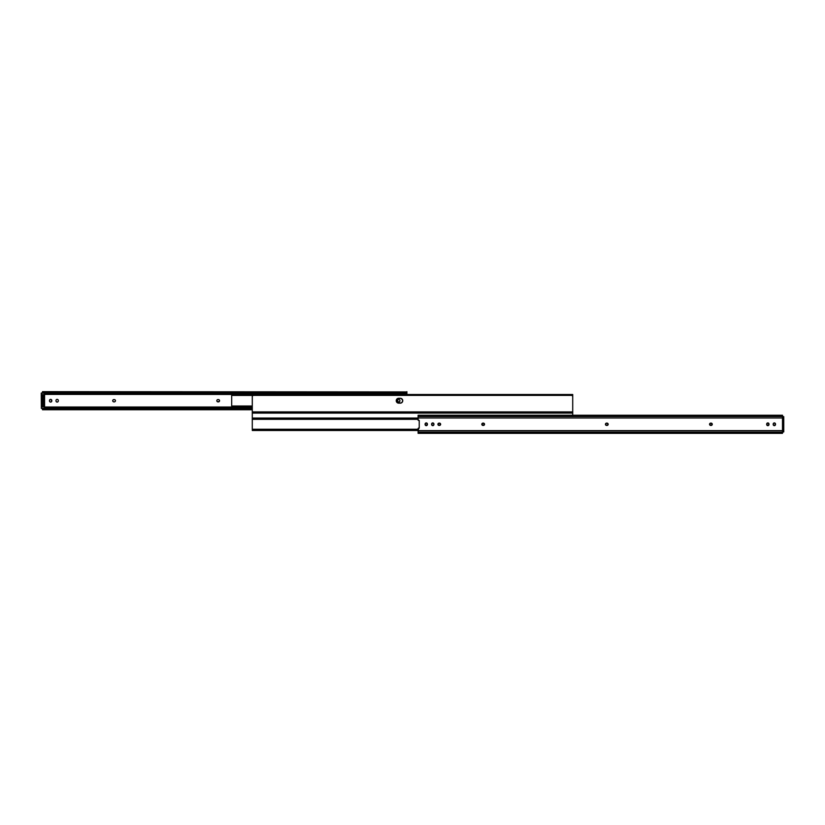 <?xml version="1.0" encoding="UTF-8"?>
<svg xmlns="http://www.w3.org/2000/svg" width="825" height="825" viewBox="0 0 825 825"><rect width="100%" height="100%" fill="white"/><g stroke="black" fill="none" stroke-linecap="round" stroke-linejoin="round"><path stroke-width="1.24" d="M217.542 399.651L217.986 399.568A1.155 1.155 0 0 0 216.831 400.713L217.171 401.528A1.155 1.155 0 0 0 217.986 401.868A1.155 1.155 0 0 1 216.831 400.713L216.923 400.28M112.726 400.723A1.155 1.155 0 0 0 113.881 401.868A1.155 1.155 0 0 1 112.726 400.713L113.056 399.898M397.928 401.734L397.681 400.073M397.588 400.929A1.155 1.155 0 0 0 398.516 402.053L398.104 401.878M399.805 400.073L399.898 400.919A1.155 1.155 0 0 1 399.382 401.878L399.877 401.146L398.743 402.074A1.155 1.155 0 0 0 398.97 402.053M398.3 399.444L398.516 399.382A1.155 1.155 0 0 0 397.588 400.507A1.155 1.155 0 0 1 398.743 399.362A1.155 1.155 0 0 1 399.898 400.507L399.877 401.146M217.171 399.898L217.171 399.898A1.155 1.155 0 0 1 217.986 399.568L218.398 399.568A1.155 1.155 0 0 1 219.553 400.713A1.155 1.155 0 0 1 218.398 401.868L219.357 401.352L217.542 401.785M50.016 401.878L50.016 401.878A1.155 1.155 0 0 1 49.84 401.734L49.5 400.507A1.155 1.155 0 0 1 50.655 399.362A1.155 1.155 0 0 1 51.8 400.507A1.155 1.155 0 0 0 51.098 399.444L51.717 401.363M51.8 400.507L51.8 400.919A1.155 1.155 0 0 1 50.655 402.074A1.155 1.155 0 0 1 49.5 400.919L49.5 400.507A1.155 1.155 0 0 1 50.016 399.548L50.655 399.362A1.155 1.155 0 0 0 50.428 399.382M51.088 401.981L50.872 402.053A1.155 1.155 0 0 0 51.8 400.919M56.203 399.867L56.09 400.073A1.155 1.155 0 0 0 56.007 400.507A1.155 1.155 0 0 1 57.162 399.362A1.155 1.155 0 0 1 58.307 400.507L58.307 400.919A1.155 1.155 0 0 1 57.162 402.074A1.155 1.155 0 0 1 56.007 400.919L56.028 400.29M56.09 401.363L56.007 400.919A1.155 1.155 0 0 0 56.09 401.363L56.348 401.734A1.155 1.155 0 0 0 58.307 400.919L58.307 400.507A1.155 1.155 0 0 0 57.389 399.382L57.802 399.548M56.523 401.878L57.379 402.053L56.523 401.878M114.51 401.847L114.283 401.868A1.155 1.155 0 0 0 115.345 401.167L115.242 401.352M115.438 400.713A1.155 1.155 0 0 0 115.242 400.073L115.356 401.156A1.155 1.155 0 0 0 115.438 400.723M114.51 399.589L114.727 399.651A1.155 1.155 0 0 0 114.283 399.568A1.155 1.155 0 0 1 115.438 400.713A1.155 1.155 0 0 1 114.283 401.868M113.056 401.528L112.726 400.713A1.155 1.155 0 0 1 113.881 399.568L113.881 399.568A1.155 1.155 0 0 0 113.654 399.589L113.881 399.568M406.89 394.505L44.581 394.391L406.89 394.505M42.508 394.567L42.508 406.859L43.354 406.859L43.354 394.567L42.477 394.567L43.323 394.824L43.323 395.845L42.508 395.845L42.508 405.58L43.323 405.58L43.323 395.845L43.323 406.612L42.508 406.859L43.354 406.859L42.477 406.859L42.477 394.567L42.477 406.859L42.477 394.567L43.354 394.567L42.477 394.567M44.581 407.034L252.285 407.034L44.581 407.034M217.986 401.868L218.398 401.868A1.155 1.155 0 0 0 219.213 399.908L219.522 400.94M58.286 401.146L57.977 401.734M113.231 399.754L113.654 399.589A1.155 1.155 0 0 0 112.726 400.713M406.89 391.679L406.89 394.391L406.89 392.855L406.333 392.855L406.859 392.494L405.353 393.102L44.478 393.102L405.353 393.102L405.353 392.514L44.045 392.514L44.045 393.102L44.045 392.514L406.333 392.267L44.045 392.514A1.537 1.083 180 0 1 43.065 392.267L406.756 391.927L42.508 391.669L43.065 392.267L42.508 391.7L43.065 392.855L42.508 392.855M44.581 393.525L406.89 393.525L44.581 393.525M405.694 392.494L406.89 392.669L406.89 391.7L406.333 392.267A1.537 1.083 180 0 1 405.353 392.514L405.353 393.102A1.537 1.083 0 0 0 406.333 392.855L406.808 392.514M252.285 409.159L43.065 409.159L42.508 409.757L43.065 409.159L252.285 409.159M44.045 408.911L43.065 409.159A1.537 1.083 0 0 1 44.045 408.911L252.285 408.911L44.045 408.911L44.045 408.334L44.045 408.911M252.285 408.334L44.478 408.334L252.285 408.334M252.285 407.911L44.581 407.911L252.285 407.911M42.508 408.757L42.508 409.736L42.508 408.757M42.508 391.679L42.508 392.669M43.704 408.942L42.591 408.922M42.518 392.514L43.704 392.494M115.242 400.073A1.155 1.155 0 0 0 114.727 399.651M57.379 399.382A1.155 1.155 0 0 0 56.348 399.692M219.213 399.898A1.155 1.155 0 0 0 218.398 399.568L217.986 399.568M399.898 400.919A1.155 1.155 0 0 1 398.743 402.074A1.155 1.155 0 0 1 397.588 400.919L397.588 400.507M42.508 395.845L43.323 395.845L43.323 394.824L42.508 394.824L42.508 395.845M42.508 406.612L43.323 406.612L43.323 405.58L42.508 405.58L42.508 406.612M572.715 411.902L572.715 396.237L572.715 415.243L572.715 413.098L252.285 413.098L252.285 418.894L252.285 413.047L572.715 413.098L252.285 413.098L572.715 413.047L252.285 413.077L572.715 412.768L572.715 411.902L252.285 411.902L252.285 412.768L252.285 411.902L572.715 411.902L572.715 396.237L571.684 395.206L253.316 395.206L252.285 396.237L252.285 411.902L252.306 396.031A1.021 1.021 0 0 0 252.306 396.041M400.785 398.331L402.559 399.785L402.559 401.651L401.239 402.961L398.197 403.105L396.639 402.064L396.423 399.785L397.733 398.465L400.311 398.279A2.434 2.434 0 0 1 402.744 400.713A2.434 2.434 0 0 1 400.311 403.147A2.434 2.434 0 0 0 400.785 403.105M252.749 395.381A1.021 1.021 0 0 0 252.739 395.381L572.261 395.381A1.021 1.021 0 0 0 572.251 395.381M396.65 402.074A2.434 2.434 0 0 0 396.949 402.435L398.197 403.105A2.434 2.434 0 0 0 398.671 403.147A2.434 2.434 0 0 1 396.237 400.713A2.434 2.434 0 0 1 398.671 398.279L400.311 398.279A2.434 2.434 0 0 1 402.548 399.785L401.239 398.465M397.31 398.692A2.434 2.434 0 0 0 396.949 398.991L396.949 398.991A2.434 2.434 0 0 0 396.65 399.362M401.239 402.961L402.022 402.435M253.316 395.206A1.021 1.021 0 0 0 252.285 396.237L252.285 411.902M401.662 402.744A2.434 2.434 0 0 0 402.548 401.651M402.559 401.641A2.434 2.434 0 0 0 402.559 399.785M396.412 399.795A2.434 2.434 0 0 0 396.412 401.641M400.311 403.147L398.671 403.147M571.684 395.206A1.021 1.021 0 0 1 572.715 396.237L572.715 396.237M396.278 400.238L396.278 401.187M231.691 406.911L231.691 394.525L231.691 395.433L252.677 395.433L231.691 395.433L231.691 406.003L252.285 406.003L231.691 406.003L231.691 406.921L252.285 406.921M572.715 406.003L572.715 394.505L572.715 406.003M44.571 393.102L44.581 408.303L41.353 408.303L41.353 393.133L44.478 393.133L44.478 408.406L44.581 393.133L44.571 408.334M41.353 408.406L44.045 408.406L41.353 408.406M44.478 408.406L41.353 408.303L41.353 393.03L44.045 393.03L41.25 393.133L41.353 408.303L41.25 393.133L44.478 393.03M43.354 406.859L43.354 394.567L43.354 406.859M252.285 418.997L252.285 429.567L252.285 418.997M252.429 430.31L418.11 430.454L252.553 430.454L252.285 429.258L418.11 429.66L253.316 429.66L253.316 430.454L253.316 429.66L252.285 429.258L252.429 430.31M252.553 418.12L418.11 418.12L253.316 418.12L253.316 418.904L418.11 418.904L252.285 419.306L253.316 418.904L253.316 418.12L252.553 418.12M607.458 423.215L607.829 423.472A1.155 1.155 0 0 0 607.014 423.132A1.155 1.155 0 0 1 608.169 424.287A1.155 1.155 0 0 1 607.014 425.432A1.155 1.155 0 0 0 607.829 425.102L605.962 425.246L605.643 423.648L607.458 423.215L607.973 424.927M712.274 424.287A1.155 1.155 0 0 1 711.119 425.432A1.155 1.155 0 0 0 712.274 424.287L711.119 425.432L709.562 424.287L710.717 423.132L712.274 424.287A1.155 1.155 0 0 0 711.119 423.132L711.346 423.153A1.155 1.155 0 0 0 711.119 423.132L710.717 423.132A1.155 1.155 0 0 0 710.273 423.215L709.758 423.648A1.155 1.155 0 0 0 709.562 424.277M484.533 424.287A1.155 1.155 0 0 1 483.388 425.432A1.155 1.155 0 0 0 484.533 424.287L483.388 425.432L481.821 424.287L482.976 423.132L484.533 424.287A1.155 1.155 0 0 0 483.388 423.132L483.605 423.153A1.155 1.155 0 0 0 483.388 423.132L482.976 423.132A1.155 1.155 0 0 0 482.532 423.215L482.017 423.648A1.155 1.155 0 0 0 481.821 424.277M440.632 424.287A1.155 1.155 0 0 0 440.292 423.472L439.478 423.132A1.155 1.155 0 0 1 440.632 424.287A1.155 1.155 0 0 1 439.478 425.432A1.155 1.155 0 0 0 440.54 424.731L438.838 425.411L437.931 424.06L439.704 423.153L440.54 424.72M419.234 428.031L418.151 428.361L418.11 430.609L782.492 430.609L782.492 417.966L418.11 417.966L418.151 420.214L419.234 420.441L419.234 428.123L418.688 428.062L419.234 428.123L419.234 420.441L418.285 420.389M425.618 425.452A1.155 1.155 0 0 1 425.442 425.308L426.03 425.618A1.155 1.155 0 0 0 426.257 425.638L426.484 425.618A1.155 1.155 0 0 0 427.412 424.493L426.03 425.618L425.123 423.854L426.484 422.947L427.412 424.493A1.155 1.155 0 0 1 426.257 425.638A1.155 1.155 0 0 1 425.102 424.493L425.102 424.081A1.155 1.155 0 0 1 426.257 422.926A1.155 1.155 0 0 1 427.412 424.081L427.391 423.854A1.155 1.155 0 0 0 426.484 422.947L426.257 422.926A1.155 1.155 0 0 0 426.03 422.947L425.813 423.019M773.2 424.081L773.706 423.122L774.788 423.019L775.417 424.927L773.912 425.556L773.2 424.081A1.155 1.155 0 0 1 774.345 422.926A1.155 1.155 0 0 1 775.5 424.081L775.5 424.493A1.155 1.155 0 0 1 774.345 425.638A1.155 1.155 0 0 1 773.2 424.493L773.2 424.081A1.155 1.155 0 0 1 773.902 423.019L773.53 423.266M766.714 423.854L768.065 422.947L768.993 424.493L767.621 425.618L766.693 424.081A1.155 1.155 0 0 1 767.838 422.926A1.155 1.155 0 0 1 768.993 424.081A1.155 1.155 0 0 0 768.91 423.637M433.826 424.927L432.321 425.556L431.63 423.854L432.991 422.947L433.919 424.493A1.155 1.155 0 0 1 432.764 425.638A1.155 1.155 0 0 1 431.609 424.493L431.609 424.081A1.155 1.155 0 0 1 432.764 422.926A1.155 1.155 0 0 1 433.919 424.081L433.826 423.637M425.195 423.637L425.102 424.081A1.155 1.155 0 0 1 425.618 423.122L425.298 423.442M607.014 423.132L606.602 423.132A1.155 1.155 0 0 0 605.787 425.092L606.602 425.432A1.155 1.155 0 0 1 605.447 424.287A1.155 1.155 0 0 1 606.602 423.132L605.643 423.648M773.2 424.493A1.155 1.155 0 0 0 774.118 425.618L774.345 425.638A1.155 1.155 0 0 0 774.572 425.618M775.5 424.493A1.155 1.155 0 0 1 774.984 425.452L775.479 424.71M774.572 422.947A1.155 1.155 0 0 0 774.345 422.926L774.128 422.947A1.155 1.155 0 0 0 773.912 423.008M768.972 424.71L768.91 424.927A1.155 1.155 0 0 0 768.993 424.493A1.155 1.155 0 0 1 767.838 425.638A1.155 1.155 0 0 1 766.693 424.493L766.776 424.927M767.621 422.947L768.653 423.266A1.155 1.155 0 0 0 766.693 424.081L766.693 424.493A1.155 1.155 0 0 0 767.611 425.618L768.281 425.556M710.49 423.153L710.273 423.215A1.155 1.155 0 0 0 709.758 423.637M709.562 424.287A1.155 1.155 0 0 0 709.758 424.927L710.077 425.246A1.155 1.155 0 0 0 710.717 425.432A1.155 1.155 0 0 1 709.562 424.287A1.155 1.155 0 0 1 710.717 423.132M710.49 425.411L711.119 425.432M482.749 423.153L482.532 423.215A1.155 1.155 0 0 0 482.017 423.637M481.821 424.287A1.155 1.155 0 0 0 482.017 424.927L482.336 425.246A1.155 1.155 0 0 0 482.976 425.432A1.155 1.155 0 0 1 481.821 424.287A1.155 1.155 0 0 1 482.976 423.132M482.749 425.411L483.388 425.432M438.622 423.215L438.106 423.648M440.437 424.927L439.065 425.432A1.155 1.155 0 0 1 438.25 425.102L438.622 425.349M433.919 424.071A1.155 1.155 0 0 0 432.991 422.947L432.321 423.019M433.919 424.081L433.919 424.493A1.155 1.155 0 0 1 431.949 425.308L432.991 425.618M418.11 417.966L782.492 417.966L782.492 416.512L418.11 416.512L782.492 416.512L782.492 415.841L418.11 415.841L418.11 419.997L418.11 415.243L418.11 415.841L782.492 415.841L782.492 415.243L418.11 415.264M782.492 433.3L782.492 432.733L418.11 432.733L782.492 432.733L782.492 432.052L418.11 432.052L782.492 432.052L782.492 430.609L418.11 430.609L418.11 433.331L418.574 428.062M418.11 433.331L782.492 433.331L782.492 415.243M418.12 420.111L419.234 420.544M432.991 422.947A1.155 1.155 0 0 0 431.949 423.266M439.065 425.432A1.155 1.155 0 0 1 437.91 424.287A1.155 1.155 0 0 1 439.065 423.132A1.155 1.155 0 0 0 438.25 423.472M440.292 423.462A1.155 1.155 0 0 0 439.478 423.132L439.065 423.132M484.533 424.277A1.155 1.155 0 0 0 483.615 423.153M712.274 424.277A1.155 1.155 0 0 0 711.346 423.153M767.621 425.618A1.155 1.155 0 0 0 768.653 425.308M605.787 425.102A1.155 1.155 0 0 0 606.602 425.432L607.014 425.432M783.647 431.867L782.492 431.867L783.75 431.867L783.75 416.697L783.647 431.97L783.75 416.697L782.492 416.594L783.75 416.697L783.647 431.867M782.492 416.697L783.647 416.594L782.492 416.697M782.523 430.433L782.523 418.141M782.492 431.97L783.647 431.97L782.492 431.97M252.285 409.757L42.508 409.757M231.691 394.505L572.715 394.505M418.11 430.495L252.285 430.495M418.11 418.079L252.285 418.079M418.11 419.317L252.285 419.317M252.285 429.248L418.11 429.248"/></g></svg>
